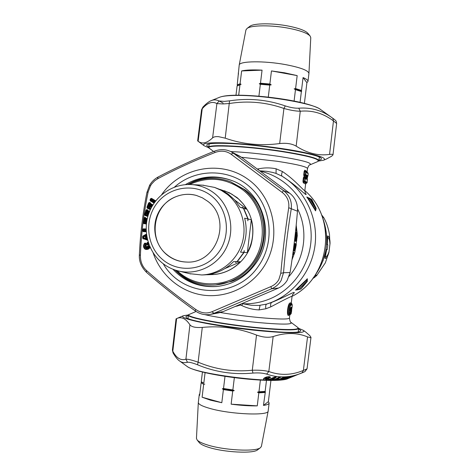 <?xml version="1.0" encoding="UTF-8"?>
<svg xmlns="http://www.w3.org/2000/svg" width="476" height="476" viewBox="0 0 476 476"><rect width="100%" height="100%" fill="white"/><g stroke="black" fill="none" stroke-linecap="round" stroke-linejoin="round"><path stroke-width="0.71" d="M230.687 181.808L245.08 189.829C276.467 212.57 268.399 268.404 231.854 281.34L215.628 284.963C236.465 283.25 255.41 267.661 261.538 246.854C267.69 226.058 260.307 202.395 243.748 189.323L230.687 181.808C216.062 176.453 201.83 177.352 187.984 184.504M187.586 184.515L193.512 181.54C206.453 176.227 219.495 175.995 232.633 180.838M217.139 286.457C200.622 287.355 186.592 281.869 175.043 269.999M175.424 270.124L179.137 273.504C189.805 282.06 201.967 285.886 215.628 284.963M185.343 184.652C200.289 175.971 215.86 174.621 232.05 180.606C263.484 191.971 276.193 236.191 255.511 263.769C245.646 277.151 232.675 284.731 216.592 286.51C199.331 287.617 184.777 281.851 172.931 269.226M189.65 184.498C208.399 176.037 226.165 177.875 242.956 190.019C264.805 206.995 268.875 242.088 251.382 264.234C234.216 286.635 200.378 290.336 179.458 272.754L177.018 270.606M213.748 273.42L210.999 274.61L212.594 274.569C229.7 273.95 245.664 261.675 251.054 244.771C255.886 225.981 251.239 210.267 237.113 197.629L229.45 192.804L220.09 189.442M234.93 200.188L246.931 209.279L243.099 203.758L238.47 198.944L231.758 194.101L224.44 190.781M251.31 219.775L247.341 252.607C252.887 242.165 254.214 231.223 251.31 219.775L248.163 219.025L243.712 208.357L246.931 209.279M247.341 252.607L244.123 252.393L237.256 261.705L240.576 261.776L224.916 268.571M212.207 274.587C223.185 274.015 232.645 269.743 240.576 261.776M210.999 274.61L206.923 274.753M278.799 279.656L280.792 273.301C282.762 251.322 285.404 229.462 288.718 207.726C289.438 201.544 287.29 196.463 282.268 192.471L230.931 154.111C226.261 150.868 220.959 150.327 215.027 152.487C194.19 160.662 175.031 169.444 157.556 178.833L154.623 180.826L151.683 183.968L150.481 185.789L148.143 191.911C143.794 212.861 141.217 234.049 140.414 255.481C140.313 261.568 142.318 266.542 146.424 270.422C161.168 283.613 177.691 296.679 195.975 309.62C201.223 313.143 206.507 313.868 211.826 311.798L270.892 286.611C274.402 285.065 277.038 282.75 278.799 279.656M150.345 209.63L147.262 208.185L146.947 207.227L150.636 209.023M152.451 205.644L152.171 204.371L151.374 204.002L150.392 204.603L150.767 203.657L150.327 202.794L149.535 202.425L148.488 203.175L146.947 207.227M147.822 216.437L145.115 215.574L144.704 214.67L145.228 214.646L145.335 215.247L148.006 215.801M149.654 211.195L148.78 210.922L147.863 211.636L148.143 210.66L147.614 209.862L146.781 209.607L145.977 210.124L144.704 214.67M146.37 224.017L143.698 223.559L143.187 222.726L143.704 222.643L143.877 223.214L146.441 223.381M147.28 218.543L146.001 219.299L146.174 218.294L145.561 217.586L144.704 217.443L143.954 218.062L143.187 222.726M154.057 203.139L150.255 200.854L150.035 199.855L150.553 199.944L150.529 200.575L150.886 200.42L154.456 202.568M155.729 200.872L151.499 198.343L150.618 198.676L150.035 199.855M146.12 228.932L143.288 228.849L142.616 229.581L142.526 230.515L143.157 231.651L143.556 231.044L146.186 231.128M146.221 231.752L143.157 231.651M147.596 240.196L142.854 238.535L143.312 238.268L147.429 239.541M146.435 234.097L143.097 235.941L142.645 237.018L142.854 238.535M150.249 247.556L148.548 249.043L146.935 249.495L146.983 249.121L145.543 248.859L145.245 249.305L146.935 249.495M148.179 242.201L147.072 242.677L147.435 244.872L148.024 245.063L148.22 246.104L146.394 246.735L146.055 245.533C147.221 244.063 146.834 243.248 144.882 243.093L144.18 243.801C143.038 246.056 143.389 247.889 145.245 249.305M221.269 189.841L221.745 190.204M189.638 273.676L201.735 274.973C219.597 274.325 236.286 261.473 241.921 243.777C247.591 226.094 241.516 205.65 227.373 194.428L221.233 190.346L214.521 187.395L221.685 190.174L227.945 193.905L234.644 199.872L240.106 207.328L243.438 208.28L242.147 207.238L243.712 208.357M244.123 252.393L244.212 250.56L243.855 252.375L240.523 252.149C246.253 241.344 247.627 230.027 244.634 218.181L247.895 218.96L247.812 220.816L248.163 219.025M201.735 274.973L204.234 274.878C215.569 274.289 225.338 269.874 233.532 261.633L236.977 261.699L235.465 262.419L237.256 261.705M207.137 274.67L205.412 274.819M146.947 192.381L149.642 185.224C151.671 181.719 154.474 178.988 158.05 177.03L157.556 178.833M158.05 177.03C175.233 167.998 193.994 159.389 214.325 151.213L215.027 152.487M214.325 151.213C220.12 148.97 225.66 149.113 230.937 151.648L233.49 153.254L230.931 154.111M211.826 311.798L214.105 313.279L271.576 288.801C275.812 286.969 278.995 284.184 281.126 280.447L283.523 272.748C285.219 251.334 287.784 230.069 291.235 208.946C292.115 201.449 289.521 195.315 283.452 190.549L282.268 192.471M238.976 155.759L241.838 157.514L233.49 153.254L283.452 190.549L289.926 193.387C295.358 197.82 297.875 203.77 297.476 211.219L288.718 207.726M194.993 310.649L194.987 310.727C199.807 314.112 204.948 315.344 210.404 314.422L214.105 313.279L223.185 311.59L278.49 288.057C282.167 286.379 285.076 283.791 287.218 280.299L290.08 272.504L283.523 272.748L280.792 273.301M278.49 288.057L271.576 288.801L270.892 286.611M146.424 270.422L146.483 272.332C161.025 285.112 177.197 297.911 194.987 310.727L195.975 309.62M139.361 254.773L140.414 255.481M146.483 272.332C141.277 267.024 138.903 261.181 139.361 254.803C140.313 233.764 142.842 212.95 146.953 192.352L148.143 191.911M150.511 209.285L147.506 207.881L148.976 203.371L149.619 203.639L148.167 207.31L150.856 208.571M147.262 208.185L148.167 207.31L147.042 206.852M152.618 205.239L152.1 206.251M152.171 204.371L152.522 205.192L151.957 205.448L151.303 207.703M151.374 204.002L150.922 204.757L151.832 205.388L151.148 208M152.153 204.751L151.35 204.382L152.153 204.751M150.517 204.418L150.922 204.757L150.297 204.555L150.767 203.657M150.113 204.972L150.684 205.21L150.297 204.555L149.625 206.215L148.958 206.405L149.809 207.453L150.63 207.06L151.487 204.716L150.493 204.442M150.327 202.794L150.678 203.609L150.113 203.871L149.083 206.471L149.387 207.256M149.535 202.425L149.083 203.181L150.303 203.175L149.512 202.806L149.988 203.811L148.958 206.405M148.679 202.841L148.976 203.371L148.488 203.175M147.929 216.074L145.335 215.247L145.115 215.574M148.78 210.922L148.399 211.755L149.381 212.254M149.637 211.564L148.798 211.302L149.452 211.683M147.971 211.439L148.964 211.624L148.357 214.057L147.578 214.545L146.62 213.623L147.376 210.933L146.989 210.814L145.93 214.622L148.149 215.325M147.953 211.469L148.399 211.755L147.768 211.606L147.625 212.04L148.22 212.213L147.768 211.606L148.143 210.66M147.614 209.862L148.042 210.63L147.506 210.975L146.62 213.623M146.781 209.607L146.322 210.618L146.989 210.814L146.965 210.309L147.631 210.249L145.977 210.124M146.406 223.649L143.877 223.214L143.698 223.559M146.834 218.466L146.554 219.335L147.054 219.579M146.084 219.091L146.554 219.335L145.9 219.281L146.174 218.294M145.811 219.733L146.418 219.835L145.9 219.281L145.591 221.054L144.984 221.459L145.579 222.161L146.65 221.84M145.561 217.586L146.072 218.282L145.573 218.722L145.115 221.483L145.579 222.161M144.704 217.443L144.353 218.52L145.043 218.633L144.401 222.536L146.501 222.899M145.614 217.966L144.763 217.829L145.614 217.966M143.954 218.062L144.96 218.133L145.442 218.698L144.984 221.459M154.278 202.83L150.529 200.575L150.255 200.854M151.499 198.343L150.874 199.224L151.493 199.545L151.243 200.057L154.754 202.163M155.515 201.146L151.451 198.712L155.366 201.336M150.618 198.676L155.093 201.699M146.197 231.39L143.294 231.294L143.062 230.759L143.556 231.044L143.77 230.003L146.138 230.075M143.288 228.849L143.633 229.521L146.126 229.599M146.126 229.295L143.383 229.212L143.109 229.759L143.633 229.521L143.77 230.003L143.074 229.968L143.044 230.539L146.162 230.646M142.616 229.581L143.109 229.759L142.556 229.944M142.556 230.902L143.062 230.759L142.526 230.515M147.465 239.684L143.508 238.553L143.294 238.958M143.097 235.941L143.169 236.977L143.859 236.923L146.614 235.406M146.501 234.597L143.365 236.322L146.519 234.751M142.717 236.459L143.508 236.423L143.925 237.911L147.268 238.869M148.036 242.189L148.274 242.51M150.16 247.371L148.595 248.668L146.983 249.121L147.013 248.395C144.734 247.883 144.282 246.437 145.662 244.057L145.186 243.444C146.679 243.432 146.959 244.027 146.031 245.241L146.394 246.735M148.548 249.043L148.56 248.436L149.958 246.919M147.072 242.677L147.512 242.986L148.125 242.498L148.119 242.909L147.512 242.986L147.75 244.438L148.244 243.89L148.119 242.909L148.429 242.986M147.435 244.872L147.75 244.438L148.333 244.634L148.679 246.395L146.578 247.068L146.656 247.395L148.262 246.937L148.506 247.383L149.565 246.003M147.869 245.015L148.042 244.444L148.024 245.063M148.22 246.104L148.679 246.395L148.262 246.937L148 246.282M146.055 245.533L145.257 243.593L144.621 244.111C143.621 246.062 143.93 247.645 145.543 248.859L148.56 248.436L149.845 246.669M144.882 243.093L145.186 243.444L144.621 244.111L144.18 243.801M214.521 187.395L202.681 185.188M247.895 218.96L243.438 208.28M236.977 261.699L243.855 252.375M289.926 193.387L241.838 157.514M290.08 272.504C293.305 252.191 295.774 231.758 297.476 211.219M223.185 311.59L219.079 312.791M151.535 207.274L151.041 207.375M151.957 205.448L151.856 204.888L151.957 205.448M150.113 203.871L150.017 203.306L150.113 203.871M147.578 214.545L147.786 213.659L147.108 213.914L147.548 214.057L147.268 213.325L147.625 212.04M148.875 212.403L148.22 212.213L147.857 213.504L146.751 213.67L147.138 214.408M147.506 210.975L147.352 210.428L147.506 210.975M144.758 214.283L145.93 214.622L145.644 215.051L145.228 214.646L146.322 210.618L145.823 210.475M146.894 218.847L147.143 219.168M147.132 219.222L146.072 219.121M145.573 218.722L145.358 218.198L145.573 218.722M143.199 222.34L144.401 222.536L144.163 222.988L143.704 222.643L144.353 218.52L143.841 218.436M150.16 199.498L151.243 200.057L150.886 200.42L150.553 199.944L150.874 199.224L150.41 198.986M142.711 238.006L143.925 237.911L143.639 238.446L143.312 238.268L143.169 236.977L142.645 237.018M148.815 244.099L148.244 243.89M148.506 247.383L146.9 247.835L146.656 247.395C145.293 247.205 145.037 246.389 145.888 244.956L145.662 244.057M161.858 262.657C147.733 251.013 142.425 230.039 149.083 212.617C155.694 195.178 173.532 183.343 191.721 184.587C200.223 185.224 207.869 188.21 214.67 193.542C229.926 205.626 235.227 228.694 226.784 246.848C218.454 265.049 197.79 275.437 179.083 271.13C172.699 269.66 166.957 266.834 161.858 262.657M149.809 207.453L150.107 206.608L149.41 206.768L149.833 206.965L149.625 206.215L150.63 207.06M146.037 222.238L146.15 221.316L145.495 221.673L145.953 221.751L145.591 221.054L146.685 221.596M146.703 235.977L145.977 236.376C145.091 237.006 145.12 237.53 146.078 237.946L146.019 237.548C145.21 237.387 145.192 237.125 145.965 236.756L145.977 236.376M147.102 238.107L146.078 237.946M148.566 243.385L148.244 243.319M147.013 248.395L148.625 247.942M146.9 247.835C145.138 247.46 144.787 246.372 145.858 244.575M162.965 259.854C146.691 246.604 143.883 220.328 156.836 203.46C169.545 186.39 195.184 182.778 211.653 196.118C228.325 209.196 231.384 236.12 218.032 253.155C204.93 270.392 179.041 273.355 162.965 259.854M148.512 213.694L147.786 213.659L148.357 214.057M146.792 238.149L146.019 237.548L146.941 237.316M146.977 237.488L146.525 237.465L146.471 236.679L145.965 236.756L146.763 236.346M146.65 236.001L146.471 236.679L146.828 236.715M207.709 201.288L202.324 197.79L196.386 195.446C181.695 191.251 165.154 198.92 158.27 212.933C151.297 226.903 154.992 245.057 166.856 254.767C172.645 259.438 179.25 261.871 186.663 262.062C216.836 264.079 232.478 219.18 207.709 201.288M196.534 195.487C189.377 193.571 182.367 194.035 175.495 196.88C152.802 205.519 147.804 240.071 167.124 254.779C172.871 259.414 179.416 261.842 186.765 262.062M293.87 245.83L293.948 245.182M294.805 252.34L293.543 254.386L293.353 252.792L293.781 252.506C293.519 254.493 293.876 254.392 294.864 252.209L297.292 235.674L297.066 232.597L295.822 228.831M293.192 252.899L293.478 252.494M293.311 250.174L293.805 250.763L293.139 251.465M293.347 249.876L293.882 249.359L294.811 244.729L295.245 244.795L293.805 250.763M294.162 243.474L295.245 243.635L294.811 244.729L293.96 245.098M293.442 249.156L294.299 249.454M292.526 294.769C298.41 288.736 289.045 295.352 271.82 302.367L266.703 304.087L258.837 305.461L251.286 305.265L242.207 303.664M304.997 192.108C309.549 199.914 300.106 187.788 282.155 176.245L276.032 173.413L272.7 172.425L266.941 171.342L259.878 170.807M304.051 176.596L304.372 177.506L305.83 178.101L305.36 177.12L304.051 176.596L303.373 177.762L303.896 177.863L303.468 181.433L302.944 181.332L303.301 182.826L305.616 184.111L304.872 190.269C304.705 192.387 296.209 180.696 282.47 171.556L276.139 168.801C270.207 167.588 264.293 167.611 258.397 168.867L258.498 169.783M258.397 168.867L257.433 168.998M294.983 236.507L294.085 244.081M297.042 232.443L297.292 235.674L294.864 252.209M292.901 253.25L293.656 252.143L293.781 252.506M292.924 253.083L293.656 252.143M260.336 171.146C287.587 177.381 309.091 202.669 311.03 231.55C313.071 260.42 295.18 288.926 268.857 299.267C260.336 302.605 251.554 304.11 242.504 303.783L241.856 305.586L240.434 305.051L240.654 304.319M240.053 304.569L240.434 305.051L235.56 306.449M307.419 278.775L295.519 290.122L298.738 289.509L307.062 281.019L307.079 279.715L297.381 289.111L296.036 289.89L300.969 289.021L307.24 281.459L307.383 281.019L307.062 281.019L307.198 281.506L298.755 289.509M315.612 210.88L308.103 198.914L308.329 198.373L315.505 209.856L315.475 210.499M308.609 197.867L306.77 196.945L308.103 198.914M282.47 171.556C281.423 173.948 281.316 175.513 282.155 176.245C304.206 189.65 317.587 216.181 315.308 242.623C313 269.065 295.215 292.996 271.124 302.51L266.703 304.087C265.709 304.628 265.435 306.187 265.888 308.769L259.081 309.912C253.03 309.656 247.282 308.21 241.856 305.586M295.245 243.635L295.245 244.795M294.602 249.674L294.977 248.847L295.447 248.948C294.501 251.78 294.269 251.756 294.757 248.865L295.679 244.188M295.65 244.378L296.239 243.783L296.227 245.003L295.447 248.948M295.132 240.749L295.584 232.847C295.87 231.717 296.209 231.794 296.607 233.073L296.738 240.338L296.471 241.451L296.221 240.755L295.15 240.57M237.387 306.068L237.232 305.753M305.776 178.054L305.384 176.905L304.075 176.4L304.604 175.573L306.068 176.138L305.384 176.905L306.008 176.168M304.83 170.17L305.146 171.08L307.234 172.128L307.121 171.652L304.83 170.17L304.152 171.324L304.676 171.431L304.241 175.001L303.718 174.894L304.075 176.4M271.82 302.367C270.725 303.01 270.374 304.509 270.784 306.877C284.475 299.594 291.568 296.078 292.068 296.328L291.241 303.188M297.286 288.521L297.381 289.111L300.969 289.021L307.24 281.459M306.883 279.073L307.079 279.715L307.198 279.109M315.166 210.428L315.802 208.589L316.112 208.678L315.647 210.6M309.751 198.331L307.222 197.302L308.329 198.373L309.935 199.028L315.802 208.589L316.052 208.155L310.108 198.623L311.78 199.456L316.076 208.214L311.411 199.158M306.77 196.945L307.21 197.296M294.46 250.537L295.691 244.152M294.549 249.971L295.745 244.932L296.227 245.003M295.62 244.521L294.781 248.823M295.429 234.287L296.149 233.734L296.31 240.297L296.738 240.338M296.929 236.304L296.233 236.233L296.221 240.755L295.525 239.577L295.923 240.481L295.156 240.35M295.215 239.517L295.525 239.577L295.661 236.203L296.233 236.233L296.131 233.74L296.607 233.073M295.513 233.24L295.584 232.847M295.536 232.859L295.352 235.989M270.784 306.877L265.888 308.769M290.134 302.992C287.909 302.807 286.249 315.915 288.593 315.499L289.176 314.666C286.945 315.148 288.408 303.646 290.503 303.95L290.134 302.992L291.145 302.748L291.514 303.7L290.503 303.95L291.223 305.051C289.83 304.938 288.605 313.684 290.068 313.785L288.902 314.862M289.616 314.422L289.658 315.16L289.819 314.707M289.795 314.285L289.622 314.404C288.075 314.202 289.438 304.301 290.949 304.331L292.002 304.087L291.145 302.748M290.937 308.014L290.164 310.031M288.95 314.82L288.593 315.499M307.234 172.128L305.8 171.586L305.354 174.573L305.753 174.656L305.354 175.281L305.354 174.573L304.241 175.001L304.604 175.573L305.354 175.281L306.722 175.858L307.133 175.233L307.187 176.174L306.722 175.858L306.068 176.138L305.83 178.101L306.395 178.571L305.027 178.012L304.866 178.613L303.896 177.863L304.372 177.506L305.271 178.696L306.651 179.262L306.395 178.571L306.907 178.494L306.651 179.262M307.936 176.001L308.216 173.692L306.044 172.27L305.146 171.08L304.676 171.431L306.044 172.27L305.753 174.656L307.133 175.233M305.651 183.932L306.074 183.403M303.301 182.826L303.831 181.999L306.139 183.367L306.794 182.98L305.955 183.492M303.468 181.433L303.831 181.999L304.58 181.707L306.746 183.004L307.139 182.498L304.979 181.082L305.271 178.696L304.866 178.613L304.58 181.707L304.979 181.082L303.468 181.433M307.222 281.007L307.389 279.037M307.151 197.272L309.745 198.325L309.935 199.028L309.805 198.355L311.822 199.533M296.024 240.053L295.947 240.499M295.644 232.829L296.131 233.74L295.519 234.585L295.661 236.203M291.55 303.694L292.234 304.795L292.109 307.079L290.842 314.011M289.658 315.16L290.824 314.029L290.003 314.493M290.104 313.63L290.223 314.344M290.384 309.097L290.806 310.001L290.348 311.286M290.58 307.996L291.514 307.734L291.217 310.328L290.806 310.001L291.014 307.978M291.532 307.722L290.515 308.156M307.514 176.531L307.93 176.043L307.722 175.62L307.585 175.971M209.125 148.101L208.756 147.34C207.863 143.99 247.187 145.9 281.691 151.243C305.83 155.081 318.236 158.222 318.908 160.668L317.789 161.537M301.034 288.956L298.773 289.503M297.893 327.524L298.66 328.458C297.452 330.421 284.666 330.338 260.301 328.208C225.499 325.037 186.782 317.807 188.413 315.118L188.841 314.588M291.556 307.71L291.955 307.109L291.538 311.001L291.217 310.328L290.753 313.416L290.824 314.029L291.122 313.743L291.675 310.703M307.526 176.406L307.198 179.279M307.198 179.291L307.722 175.62M307.169 182.332L307.234 179.63M313.071 278.115C327.452 259.206 330.475 238.631 322.127 216.39M291.538 311.001L291.479 311.358L290.598 311.304L290.312 313.648L291.229 313.428L291.479 311.358M290.61 307.942L290.937 307.383L291.955 307.109M290.3 311.363L290.937 307.383M318.968 160.18C321.032 159.769 321.776 159.174 321.211 158.407C320.372 154.081 258.998 144.228 225.987 143.389C215.235 143.062 208.964 143.466 207.155 144.603C206.269 145.228 206.822 146.001 208.803 146.935M188.341 315.689L188.317 315.695C186.253 316.04 185.527 316.57 186.152 317.278C187.496 322.942 292.805 336.08 299.815 331.421L300.421 331.106C301.058 330.576 300.445 329.904 298.583 329.106M318.652 161.055L323.668 160.192C327.482 158.115 317.908 154.938 294.959 150.672C272.837 146.763 242.647 143.46 223.69 142.848C207.917 142.443 201.384 143.401 204.097 145.727L208.899 147.857M188.46 314.922L183.314 315.743C178.173 317.712 200.194 323.24 232.984 327.672C265.715 332.135 298.351 333.973 303.111 331.885L303.95 331.278L303.51 330.403L298.642 328.327M212.599 137.867L216.901 103.601L219.162 100.977L224.226 101.388L229.545 100.858L225.219 138.171L218.692 136.689C215.83 136.416 213.801 136.808 212.599 137.867C207 143.199 202.181 144.335 198.141 141.259L202.223 108.76L202.847 107.177L201.556 109.789L202.223 108.76C207.405 102.751 212.296 101.031 216.901 103.601L223.006 103.946L229.456 103.494C247.96 100.543 266.12 102.197 283.934 108.457C290.39 110.265 295.834 111.188 300.267 111.217L296.167 146.138C307.276 153.26 318.402 156.015 329.553 154.408C331.927 154.147 333.069 154.313 332.992 154.896L331.516 156.301L326.215 159.115M296.167 146.138C291.978 143.698 286.481 142.842 279.668 143.55C260.771 146.072 242.623 144.276 225.219 138.171M198.141 141.259L197.647 140.878M306.496 369.251L304.961 371.601L307.05 368.84L303.379 370.423L307.544 336.901L310.519 337.674L310.989 337.353L309.876 335.699L305.788 332.111M176.049 318.878L176.626 318.587C181.308 316.397 185.741 318.474 189.93 324.816C191.65 327 195.767 327.863 202.288 327.411C220.668 325.584 238.744 328.137 256.516 335.056C262.966 337.365 268.518 337.865 273.164 336.544C285.642 332.421 297.101 332.54 307.544 336.901M332.992 154.867L336.639 123.462L333.474 120.94L332.801 118.28L332.337 117.941C322.335 110.491 311.137 107.237 298.755 108.195C295.049 108.367 290.55 107.6 285.273 105.904L283.934 108.457L279.668 143.55M197.647 140.89L201.55 109.873M172.413 349.991L173.127 353.055M266.625 374.112C263.067 373.017 258.516 372.672 252.976 373.071L252.286 370.251C258.998 370.019 264.507 370.441 268.821 371.524L266.625 374.112C278.549 378.212 290.36 377.801 302.076 372.875L304.64 371.756M197.558 364.789C192.542 362.825 189.18 361.998 187.479 362.295L185.908 359.196C187.883 359.059 191.953 360.052 198.111 362.182L197.558 364.789C215.206 372.125 233.68 374.886 252.976 373.071M229.545 100.858C248.412 97.913 266.988 99.591 285.273 105.904M329.553 154.408L333.474 120.94C323.406 113.347 312.339 110.105 300.267 111.217L298.755 108.195M336.639 123.462C336.008 120.839 336.883 121.249 332.801 118.28L332.789 118.268M211.005 100.734L211.707 100.448C210.945 100.734 208.155 101.519 202.847 107.177L202.949 107.064M320.354 109.355L320.247 109.278C313.315 103.233 262.901 94.861 235.549 95.444C228.01 95.533 222.804 96.098 219.924 97.134L211.707 100.448C214.021 99.544 216.503 99.722 219.162 100.977M273.164 336.544L268.821 371.524C280.269 375.641 291.794 375.272 303.379 370.423L302.076 372.875M187.479 362.295C184.456 363.01 181.897 362.617 179.791 361.117L179.172 360.671M285.279 379.193L292.008 376.278M286.243 378.848L293.27 376.195L292.074 376.26M282.524 379.562L283.506 379.229L282.31 379.318L288.765 376.659M283.506 379.229L290.55 376.653L288.849 376.641M284.743 376.903L286.969 377.01L280.763 379.705L278.162 379.854L278.549 379.545L284.654 376.921M294.84 375.695L287.546 378.694L294.65 375.748M278.96 377.289L273.914 379.967L277.913 379.568L278.787 378.944L277.264 378.961L280.65 377.289L279.097 377.23M274.866 377.028L276.282 377.23L272.593 379.961L271.433 379.979L271.534 379.64L268.119 379.902L274.83 377.034M265.697 378.7L268.732 378.563L268.22 379.009C264.4 380.348 262.883 380.163 263.668 378.456L264.989 377.611M265.769 378.587L266.84 377.867L267.851 377.861C267.762 378.503 268.583 378.42 270.32 377.599L270.481 377.236C270.07 376.54 268.66 376.486 266.257 377.063L264.733 377.736M284.719 379.277L285.326 378.967M291.133 376.575L292.139 376.242M285.57 378.866L284.862 379.17M286.141 378.634L288.67 378.009M287.831 377.938L288.266 377.76M289.652 377.641L288.801 377.908L289.164 377.391M289.741 377.147L289.479 377.533L290.396 377.117M290.824 377.052L291.348 376.95M292.335 376.575L291.479 376.849L291.842 376.326M292.329 376.218L293.067 376.094M281.822 379.616L288.914 376.629M282.875 379.08L282.03 379.449M283.47 378.831L286.04 378.426M285.082 378.14L285.112 378.539L285.529 377.95M287.04 378.075L286.165 378.331L286.546 377.516M286.707 377.444L287.093 377.527L286.832 377.962L287.659 377.504M288.266 377.462L288.658 377.391M289.664 377.034L288.783 377.295L289.188 376.611M289.664 376.57L289.456 376.921L290.306 376.498M280.763 379.705L278.448 379.604M281.768 379.36L284.333 377.783M281.268 378.801L280.882 379.61L281.774 378.795M282.595 378.985L282.262 378.759M283.601 378.408L283.565 377.825M282.47 378.747L283.41 377.795M284.44 378.033L284.095 377.795M284.339 377.777L285.124 377.736M286.13 377.391L285.243 377.635L285.612 376.873M286.106 376.849L285.903 377.266L286.659 376.808M287.195 376.766L286.867 376.778M287.546 378.694L294.668 375.748M288.081 378.39L287.355 378.688M273.914 379.967L276.919 379.902M277.913 379.568L277.026 379.806L277.324 378.997M277.776 378.985L277.657 379.443L278.311 378.967M280.65 377.289L280.263 377.022M279.817 377.052L276.752 378.569L276.871 378.866L280.376 376.998M268.119 379.902L268.446 379.521M269.279 379.949L268.22 379.806L268.648 379.461M269.993 379.783L270.779 378.652L269.969 378.938M269.648 379.063L269.374 379.854L269.874 378.973M271.356 379.8L271.719 379.562L270.201 379.509L270.356 378.777M271.433 379.979L271.683 379.592M270.832 378.587L272.445 378.676L271.736 379.545M272.593 379.961L271.528 379.884L272.409 378.831M273.724 379.467L272.688 379.86L272.748 379.003L272.248 378.997M276.282 377.23L275.943 377.022M274.973 377.028L272.748 379.003L273.355 379.307L275.884 377.022M276.282 377.046L275.979 377.01M268.22 379.009L268.006 378.878C264.751 380.145 263.276 380.068 263.567 378.646L263.787 378.444M263.668 378.456L264.817 377.73M268.732 378.563L268.321 378.402L268.006 378.878L267.946 378.384M265.412 378.646L264.989 377.861L265.281 378.533L265.87 378.521M266.84 377.867L265.483 378.444L265.37 378.051L266.435 377.331L266.548 377.724L267.851 377.861M270.32 377.599L269.951 377.432C268.601 378.331 267.982 378.432 268.095 377.748L268.577 377.218L269.951 377.432L270.017 376.921C269.916 376.587 268.684 376.635 266.316 377.069L266.364 377.034M270.481 377.236L269.38 377.034L269.475 376.748M266.257 377.063L263.567 378.646M326.048 249.448L327.226 249.614L327.815 244.735L326.643 244.527M327.226 249.614L326.042 249.472M290.199 376.962L290.997 376.927M290.033 377.04L290.717 376.748M288.176 377.349L287.593 377.414L287.867 376.95M280.102 378.854L281.215 378.777M284.505 377.664L283.809 377.706L284.113 377.063M276.627 378.462L277.264 378.961L275.533 379.003M276.639 378.694L276.264 378.646M275.711 377.022L273.367 379.086L272.314 378.932M263.894 378.378L265.739 378.831M266.649 378.706L267.893 378.384M266.102 377.141L267.256 376.849M268.256 376.718L268.577 377.218L269.38 377.034M290.854 377.052L290.283 376.927M287.141 377.26L287.593 377.414L287.117 377.438M286.974 377.331L287.415 377.141M280.4 378.717L282.661 378.628M283.262 377.688L282.583 377.73M281.173 378.712L281.941 378.021M283.262 377.694L282.286 377.867M283.226 377.444L283.464 377.682L283.672 377.242L283.226 377.444L283.809 377.706L283.357 377.724M276.859 378.854L275.794 378.878M270.987 378.527L272.57 378.545L272.403 378.837M273.295 378.087L274.039 377.295M271.79 378.206L272.26 378.313M264.245 378.14L265.447 378.717M265.995 377.176L264.989 377.861M268.845 376.7L268.898 377.069M287.004 377.373L288.26 377.462M283.047 377.539L284.297 377.783M281.495 378.224L281.084 378.676M280.864 378.527L282.458 378.747M281.042 378.432L281.28 378.67L281.483 378.23M272.23 378.027L273.063 378.319L273.92 377.343M273.498 377.516L272.962 377.73M271.867 378.265L273.028 377.801L272.546 378.289L273.063 378.319L273.67 377.706M327.399 237.155L327.292 244.64L327.696 235.971C329.225 236.382 330.005 238.821 330.047 243.295L328.981 252.179C327.887 256.415 326.56 258.48 324.995 258.379L326.697 249.549M315.362 275.158L316.653 275.098L316.641 275.663L312.69 278.615L314.856 277.193M321.586 214.956L323.644 217.461L322.639 217.651M327.417 237.459C328.922 237.869 329.761 240.011 329.939 243.885L328.981 252.179L325.322 262.883L316.641 275.658M321.996 215.384C323.18 216.836 323.287 217.318 322.312 216.83M315.136 275.467L315.665 274.997M314.904 275.777C316.254 275.562 316.123 276.11 314.517 277.407M329.011 251.596C327.928 255.201 326.619 256.963 325.072 256.873M325.048 257.01L324.995 258.379M327.423 237.31L327.696 235.971M329.939 243.885L329.481 234.43C328.267 227.724 326.328 222.066 323.644 217.461M234.335 377.712L232.859 389.939L223.524 388.505L224.993 376.391M260.372 380.11L258.962 391.76L265.144 391.421L266.483 380.348M270.939 380.407L268.375 401.637L269.13 403.005C269.017 404.1 267.125 404.903 263.454 405.415L268.375 401.637M202.449 371.982L201.277 381.639L203.793 383.299L205.085 372.619M234.228 390.588L232.722 391.034L223.393 389.6L222.363 388.761L234.228 390.588L232.859 389.939M232.722 391.034L231.134 404.172L257.26 405.861C249.751 406.028 241.046 405.463 231.134 404.172M258.962 391.76L257.486 392.206L258.831 392.849L257.26 405.861M257.486 392.206L265.352 391.766L265.144 391.421M265.352 391.766L263.454 405.415M201.64 382.097L203.793 383.299M204.781 384.114L203.663 384.37L202.104 397.228L221.81 402.708L210.6 400.227L202.104 397.228M223.393 389.6L221.81 402.708M222.363 388.761L223.524 388.505M201.568 382.008L201.146 382.704L199.605 395.443L199.277 394.55L199.819 393.658M265.019 392.498L258.831 392.849M269.124 403.077L268.166 411.002C269.071 416.006 230.158 414.406 209.618 408.36C202.229 406.248 198.462 404.308 198.314 402.547L198.331 402.363M203.663 384.37L201.146 382.704M196.451 438.354L197.124 439.967C198.557 441.561 201.812 443.162 206.893 444.774C223.797 450.355 256.058 451.992 260.503 447.642L261.413 446.345L268.155 411.068M199.206 442.549L199.402 442.799C200.735 444.281 203.734 445.762 208.399 447.256C223.916 452.402 253.44 453.878 257.605 449.844L260.503 447.642M258.908 96.194L260.348 84.3L269.737 85.109L268.285 97.128M238.69 95.212L239.952 84.835L237.102 85.93L235.977 95.218M304.402 103.357L306.901 82.675L303.063 77.576C306.49 79.004 308.127 80.295 307.972 81.45L306.901 82.675M300.07 102.322L301.373 91.529L295.471 89.655L294.097 101.061M259.277 83.788L260.479 83.211L269.868 84.02L271.219 84.817L259.277 83.788L260.348 84.3M260.479 83.211L262.062 70.15L241.63 70.948C245.943 69.918 252.75 69.657 262.062 70.15M239.952 84.835L241.106 84.27L240.077 83.764L241.63 70.948M241.106 84.27L237.619 85.537M237.47 85.65L237.232 84.877L239.208 65.039C239.285 61.017 264.15 60.636 285.511 64.611C300.612 67.527 308.418 70.478 308.936 73.477L307.978 81.372M294.144 88.863L295.602 88.572L301.504 90.458L301.659 91.255L294.144 88.863L295.471 89.655M295.602 88.572L297.173 75.601L271.451 70.93L284.523 72.78L297.173 75.601M269.868 84.02L271.451 70.93M271.219 84.817L269.737 85.109M301.504 90.458L303.063 77.576M237.232 84.877L240.077 83.764M238.541 74.066L238.238 73.012M308.936 73.399L310.774 37.681L310.144 36.069C307.454 33.183 300.445 30.601 289.111 28.322C271.915 24.925 251.257 25.067 247.062 28.435L245.925 29.97M310.144 36.069L307.859 33.261C305.366 30.583 298.922 28.197 288.533 26.097C272.778 22.979 253.851 23.128 249.936 26.251L249.668 26.454M163.232 263.74C182.582 297.893 236.06 300.035 258.391 266.197C275.366 242.403 271.754 206.947 250.572 187.609C229.569 168.052 195.571 168.147 174.472 187.116M161.632 194.708C180.582 167.135 220.793 159.496 247.972 179.274C275.431 198.629 282.333 241.07 262.264 269.023C248.633 288.301 224.654 298.5 202.157 294.983C179.654 291.419 160.352 274.622 153.111 252.78M149.642 185.224L150.481 185.789M150.821 206.715L150.19 206.459L150.684 205.21L151.314 205.471M146.745 221.245L146.197 221.156L146.418 219.835L146.989 219.93M291.99 259.777L294.822 252.34M297.197 233.573L296.197 225.13M289.111 276.324C304.991 258.242 308.49 230.265 297.548 208.863M294.007 244.706L294.834 244.259L294.079 244.146M295.846 228.581L297.066 232.597M241.481 157.258L277.056 161.257C296.726 164.297 306.871 166.725 307.496 168.54L307.121 171.616M292.068 296.316C330.451 277.24 337.561 218.21 304.842 190.632C337.615 218.252 330.505 277.216 292.068 296.322M298.035 289.717L295.519 290.122M276.139 168.801L276.032 173.413M295.888 243.73L296.239 243.783M295.233 241.243L296.471 241.451M220.352 312.524C232.175 314.493 244.783 316.141 258.17 317.468C278.002 319.289 288.426 319.497 289.438 318.093L289.854 314.666M260.08 305.366L259.081 309.912M303.718 174.894L304.152 171.324M302.944 181.332L303.373 177.762M230.789 151.576C244.706 152.147 260.616 153.736 278.519 156.348C302.278 160.126 312.762 162.959 309.977 164.845C309.4 164.583 308.573 165.797 307.502 168.492M196.933 311.982L198.361 312.738M204.793 314.612C215.842 317.284 238.863 320.717 258.426 322.567C282.072 324.644 292.96 324.596 291.086 322.425C290.562 322.77 290.015 321.342 289.438 318.129M209.743 148.613L209.678 148.566C202.163 144.228 243.522 145.65 281.524 151.541C309.049 155.991 321.068 159.347 317.575 161.626L310.156 164.773M291.223 322.526L297.732 327.399C300.13 330.064 287.623 330.225 260.211 327.881C222.298 324.43 181.903 316.427 189.436 314.297L189.507 314.267M306.074 176.376L306.758 176.078L306.479 178.399L305.889 177.905M306.907 178.494L307.187 176.174M292.234 304.795L291.223 305.051M289.164 314.678L290.086 313.773L290.342 311.691L290.068 313.785M189.93 324.816L185.908 359.196C180.791 360.784 176.423 358.119 172.806 351.193L176.626 318.587M202.288 327.411L198.111 362.182C215.396 369.435 233.454 372.125 252.286 370.251L256.516 335.056M332.801 118.28L320.247 109.278C321.05 109.593 315.243 105.333 295.774 101.394C277.371 97.622 252.512 95.039 236.393 95.218C228.986 95.254 223.5 95.89 219.924 97.134L219.353 97.366M218.948 100.876L223.149 103.09M186.556 366.026L187.014 366.359C196.047 374.338 278.109 384.269 287.986 378.575L288.099 378.533M293.621 375.975L292.258 376.218M290.776 376.427L289.069 376.605M277.062 378.973L278.591 378.961M280.578 376.998L280.055 377.01M280.233 376.998L274.021 379.771M326.697 235.656L326.786 244.551M326.203 249.489L322.978 260.973M230.937 151.648L239.119 155.83M210.404 314.422L219.269 312.756M191.721 184.587L203.782 185.247M179.083 271.13L190.828 273.968M293.543 254.386L292.675 254.916M305.092 192.393L304.866 190.323M292.698 294.471L292.074 296.274M295.364 235.995L295.132 240.785M213.611 151.505L209.059 148.036M196.088 311.471L188.77 314.63M307.484 197.433L308.329 198.373M316.112 208.678L316.076 208.214M307.722 172.556L308.216 173.651M307.544 176.661L307.907 176.168M307.21 179.184L307.454 179.982M306.776 182.992L307.091 182.629M208.756 147.34L209.172 143.919M188.014 318.385L188.413 315.118M292.264 305.77L292.002 304.087M290.223 310.858L290.527 307.984M318.914 160.614L319.331 157.163M307.532 176.4L307.597 175.936M298.256 331.802L298.654 328.511M323.906 160.091L326.244 159.103M204.097 145.727L197.837 141.051M303.515 330.403L305.812 332.129M183.314 315.743L176.542 318.617M304.961 371.607L287.986 378.575C275.562 384.483 198.433 375.147 187.014 366.359L179.791 361.117C179.315 360.784 176.858 359.481 173.056 352.924L172.407 350.068L176.055 318.866M307.05 368.823L310.989 337.353M285.308 378.973L291.151 376.57M278.27 379.705L283.809 377.176L286.957 376.784M287.73 378.533L287.153 378.777M268.22 379.681L274.295 377.194L276.032 377.034M265.263 378.479L266.542 378.741L268.309 378.36M324.989 257.141L326.709 249.549M321.58 214.944L322.246 215.64M201.782 382.27L201.318 381.692M199.277 394.55L198.319 402.47M196.445 438.485L198.314 402.547M199.402 442.799L197.124 439.967M237.816 85.388L237.226 85.841M245.955 29.833L239.208 65.039M249.936 26.251L247.062 28.435"/></g></svg>
